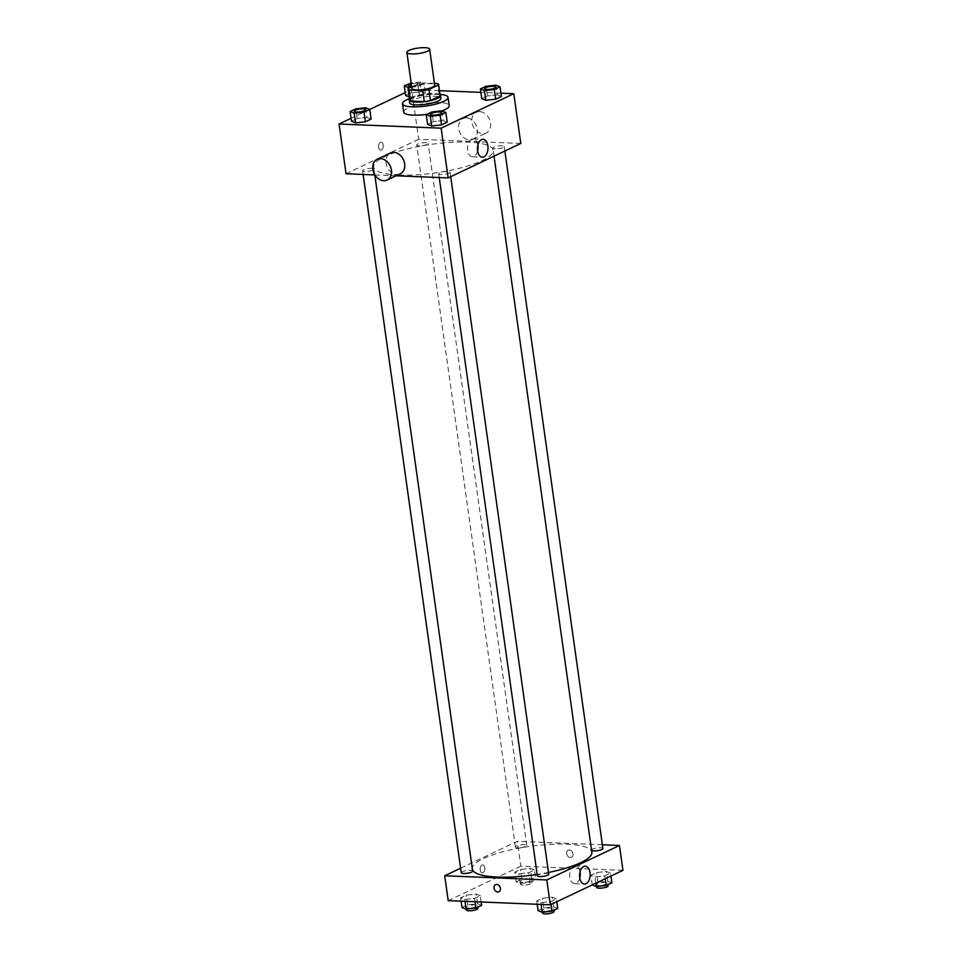 <?xml version="1.0" encoding="UTF-8"?>
<svg xmlns="http://www.w3.org/2000/svg" width="962" height="962" viewBox="0 0 962 962"><rect width="100%" height="100%" fill="white"/><g stroke="black" fill="none" stroke-linecap="round" stroke-linejoin="round"><path stroke-width="0.72" stroke-dasharray="4.81 3.61" d="M411.928 88.348A11.496 2.742 172 0 1 422.931 84.031A11.496 2.742 172 0 1 434.704 85.149M434.451 83.381L423.941 82.948A15.44 3.692 172 0 0 417.724 84.031L411.724 86.869M417.724 84.031L419.276 95.082L409.584 99.675L408.032 88.624M419.276 95.082A15.44 3.692 172 0 1 425.493 93.999L423.941 82.948M440.163 95.659A15.44 3.692 172 0 0 439.105 94.553L425.493 93.999M440.055 94.853A15.813 3.776 -8 0 0 427.741 93.675A15.813 3.776 -8 0 0 412.109 97.282A15.813 3.776 -8 0 0 409.463 99.146M409.608 102.766A15.813 3.776 172 0 1 412.494 100.048A15.813 3.776 172 0 1 429.773 96.32A15.813 3.776 172 0 1 440.909 98.364M439.105 94.553L437.554 83.502M409.403 98.689A22.992 5.495 172 0 1 439.983 94.384M403.655 112.061A22.992 5.495 172 0 1 425.661 103.415A22.992 5.495 172 0 1 449.194 105.664M441.835 110.907A22.992 5.495 172 0 1 426.887 114.346M408.501 88.408L409.728 97.174L419.552 96.104L425.264 93.386L421.164 91.751L411.351 92.821L405.627 95.539L411.351 92.821L409.992 83.153M495.923 85.185L497.282 94.853L501.382 96.501L497.282 94.853L487.457 95.923L481.734 98.641L487.457 95.923L486.099 86.255M500.913 93.182L480.856 92.364M439.466 90.681L411.7 89.55L405.218 92.617M369.757 109.44L351.058 118.314M365.656 107.768L367.015 117.436L371.116 119.084L367.015 117.436L357.191 118.518L351.467 121.224L357.191 118.518L355.832 108.838M441.762 110.87L443.121 120.551L447.222 122.186L443.121 120.551L433.297 121.621L427.585 124.326L433.297 121.621L431.938 111.941M520.791 143.458L418.686 139.298L411.7 89.55M418.686 139.298L346.043 173.761M378.643 147.246A3.956 2.333 92.3 0 0 380.748 150.108A3.956 2.333 92.3 0 0 383.237 146.26A3.956 2.333 92.3 0 0 381.072 142.22A3.956 2.333 92.3 0 0 378.643 147.246A3.956 2.333 92.3 0 0 380.748 150.108A3.956 2.333 92.3 0 0 383.237 146.26A3.956 2.333 92.3 0 0 381.072 142.22A3.956 2.333 92.3 0 0 378.643 147.246M398.749 175.06A60.353 14.418 172 0 1 373.641 167.015A60.353 14.418 172 0 1 431.409 144.324A60.353 14.418 172 0 1 493.193 150.204A60.353 14.418 172 0 1 461.724 167.689A60.353 14.418 172 0 1 398.749 175.06M374.915 174.94L396.043 175.793M495.25 148.882A5.748 1.371 172 0 1 492.857 148.112A5.748 1.371 172 0 1 498.364 145.959A5.748 1.371 172 0 1 504.244 146.513A5.748 1.371 172 0 1 501.25 148.184A5.748 1.371 172 0 1 495.25 148.882M419.143 145.779A5.748 1.371 172 0 1 416.75 145.009A5.748 1.371 172 0 1 422.246 142.857A5.748 1.371 172 0 1 428.126 143.41A5.748 1.371 172 0 1 425.132 145.082A5.748 1.371 172 0 1 419.143 145.779M364.983 171.464A5.748 1.371 172 0 1 362.59 170.707A5.748 1.371 172 0 1 368.097 168.542A5.748 1.371 172 0 1 373.977 169.108A5.748 1.371 172 0 1 370.983 170.767A5.748 1.371 172 0 1 364.983 171.464M447.703 171.44A5.748 1.371 -8 0 0 441.702 172.138A5.748 1.371 -8 0 0 438.708 173.809A5.748 1.371 -8 0 0 444.588 174.362A5.748 1.371 -8 0 0 450.084 172.21A5.748 1.371 -8 0 0 447.703 171.44M466.438 117.881A11.496 8.874 -115.4 0 0 463.059 118.554A11.496 8.874 -115.4 0 0 459.98 132.744A11.496 8.874 -115.4 0 0 472.919 139.322A11.496 8.874 -115.4 0 0 476.803 127.2A11.496 8.874 -115.4 0 0 466.438 117.881M400.276 173.797A11.496 8.874 64.6 0 1 396.897 174.459A11.496 8.874 64.6 0 1 386.532 165.151A11.496 8.874 64.6 0 1 390.416 153.018M479.653 111.616A11.496 8.874 -115.4 0 0 476.274 112.289A11.496 8.874 -115.4 0 0 473.184 126.479A11.496 8.874 -115.4 0 0 486.135 133.057A11.496 8.874 -115.4 0 0 490.019 120.923A11.496 8.874 -115.4 0 0 479.653 111.616M477.633 151.082A8.947 5.267 -87.7 0 1 472.438 156.794A8.947 5.267 -87.7 0 1 467.664 150.288A8.947 5.267 -87.7 0 1 473.172 138.913A8.947 5.267 -87.7 0 1 477.886 145.021M472.414 869.516A60.353 14.418 172 0 1 472.306 869.023A60.353 14.418 172 0 1 530.074 846.344A60.353 14.418 172 0 1 591.846 852.224M548.496 872.45A60.353 14.418 172 0 1 537.169 874.446M548.749 874.217A5.748 1.371 -8 0 0 546.356 873.46A5.748 1.371 -8 0 0 540.355 874.157A5.748 1.371 -8 0 0 537.361 875.817M517.797 847.787A5.748 1.371 172 0 1 515.404 847.029A5.748 1.371 172 0 1 520.911 844.864A5.748 1.371 172 0 1 526.791 845.43A5.748 1.371 172 0 1 523.797 847.089A5.748 1.371 172 0 1 517.797 847.787M461.255 872.714A5.748 1.371 172 0 1 466.75 870.562A5.748 1.371 172 0 1 472.643 871.115M591.582 850.276A5.748 1.371 172 0 1 591.522 850.131A5.748 1.371 172 0 1 597.017 847.967A5.748 1.371 172 0 1 602.909 848.532M602.38 844.78L517.352 841.305L460.618 868.217M622.943 870.345L520.851 866.185L517.352 841.305M520.851 866.185L448.208 900.648M480.218 869.985A3.956 2.333 92.3 0 0 482.323 872.847A3.956 2.333 92.3 0 0 484.812 868.999A3.956 2.333 92.3 0 0 482.647 864.958A3.956 2.333 92.3 0 0 480.218 869.985A3.956 2.333 92.3 0 0 482.323 872.847A3.956 2.333 92.3 0 0 484.812 868.999A3.956 2.333 92.3 0 0 482.647 864.958A3.956 2.333 92.3 0 0 480.218 869.985M610.533 873.135L606.421 871.488L596.608 872.558L590.884 875.276L594.985 876.923L604.809 875.841L610.533 873.135L606.421 871.488L596.608 872.558L590.884 875.276L594.985 876.923L604.809 875.841L610.533 873.135L610.942 876.045M480.266 895.718L476.166 894.083L466.342 895.153L460.618 897.859L464.718 899.506L474.543 898.436L480.266 895.718L476.166 894.083L466.342 895.153L460.618 897.859L464.718 899.506L474.543 898.436L480.266 895.718L481.144 901.995M534.415 870.021L530.315 868.385L520.49 869.456L514.778 872.173L518.879 873.809L528.703 872.738L534.415 870.021L530.315 868.385L520.49 869.456L514.778 872.173L518.879 873.809L528.703 872.738L534.415 870.021L535.774 879.701L531.673 878.053L521.861 879.136L516.137 881.841L520.238 883.489L530.062 882.419L535.774 879.701M556.373 898.821L552.272 897.185L542.448 898.255L536.736 900.973L540.836 902.609L550.649 901.538L556.373 898.821L552.272 897.185L542.448 898.255L536.736 900.973L540.836 902.609L550.649 901.538L556.373 898.821L556.782 901.743M569.324 849.951A3.956 3.054 -115.4 0 0 568.169 850.18A3.956 3.054 -115.4 0 0 567.099 855.062A3.956 3.054 -115.4 0 0 571.548 857.322A3.956 3.054 -115.4 0 0 572.883 853.15A3.956 3.054 -115.4 0 0 569.324 849.951A3.956 3.054 -115.4 0 0 568.169 850.18A3.956 3.054 -115.4 0 0 567.099 855.062A3.956 3.054 -115.4 0 0 571.548 857.322A3.956 3.054 -115.4 0 0 572.883 853.15A3.956 3.054 -115.4 0 0 569.324 849.951M495.514 884.643L495.514 884.643A3.956 3.054 64.6 0 1 499.963 886.916A3.956 3.054 64.6 0 1 498.905 891.786L498.905 891.786M579.797 877.969A8.947 5.267 -87.7 0 1 574.603 883.681A8.947 5.267 -87.7 0 1 569.817 877.176A8.947 5.267 -87.7 0 1 575.324 865.8A8.947 5.267 -87.7 0 1 580.038 871.909M557.732 908.501L553.631 906.853L543.807 907.924L538.095 910.641M544.612 911.134A5.748 1.371 172 0 1 542.219 910.365A5.748 1.371 172 0 1 547.715 908.212A5.748 1.371 172 0 1 553.607 908.765A5.748 1.371 172 0 1 550.613 910.437A5.748 1.371 172 0 1 544.612 911.134M553.631 906.853L552.272 897.185M543.807 907.924L542.448 898.255M537.193 904.28L536.736 900.973M541.089 904.436L540.836 902.609M551.058 904.448L550.649 901.538M542.604 913.13A5.748 1.371 172 0 1 548.112 910.978A5.748 1.371 172 0 1 553.992 911.531M611.892 882.803L607.792 881.168L597.967 882.238L592.243 884.956M598.761 885.449A5.748 1.371 172 0 1 596.38 884.679A5.748 1.371 172 0 1 601.875 882.515A5.748 1.371 172 0 1 607.756 883.08A5.748 1.371 172 0 1 604.761 884.739A5.748 1.371 172 0 1 598.761 885.449M607.792 881.168L606.421 871.488M597.967 882.238L596.608 872.558M592.243 884.92L590.884 875.276M595.875 883.2L594.985 876.923M605.218 878.763L604.809 875.841M596.765 887.445A5.748 1.371 172 0 1 602.26 885.28A5.748 1.371 172 0 1 608.152 885.846M481.625 905.386L477.525 903.751L467.7 904.821L461.976 907.539M468.494 908.032A5.748 1.371 172 0 1 466.113 907.262A5.748 1.371 172 0 1 471.608 905.11A5.748 1.371 172 0 1 477.489 905.663A5.748 1.371 172 0 1 474.494 907.334A5.748 1.371 172 0 1 468.494 908.032M477.525 903.751L476.166 894.083M467.7 904.821L466.342 895.153M461.087 901.178L460.618 897.859M464.983 901.334L464.718 899.506M475.012 901.743L474.543 898.436M466.498 910.028A5.748 1.371 172 0 1 471.993 907.863A5.748 1.371 172 0 1 477.886 908.429M522.655 882.334A5.748 1.371 172 0 1 520.262 881.577A5.748 1.371 172 0 1 525.769 879.412A5.748 1.371 172 0 1 531.649 879.977A5.748 1.371 172 0 1 528.655 881.637A5.748 1.371 172 0 1 522.655 882.334M531.673 878.053L530.315 868.385M521.861 879.136L520.49 869.456M516.137 881.841L514.778 872.173M520.238 883.489L518.879 873.809M530.062 882.419L528.703 872.738M523.039 885.1A5.748 1.371 172 0 1 520.646 884.343A5.748 1.371 172 0 1 526.154 882.178A5.748 1.371 172 0 1 532.034 882.731A5.748 1.371 172 0 1 529.04 884.403A5.748 1.371 172 0 1 523.039 885.1M430.351 114.37A5.748 1.371 172 0 1 435.858 112.229A5.748 1.371 172 0 1 441.738 112.77M443.121 120.551L433.297 121.621M484.499 88.684A5.748 1.371 172 0 1 490.007 86.532A5.748 1.371 172 0 1 495.887 87.085M497.282 94.853L487.457 95.923M354.244 111.267A5.748 1.371 172 0 1 359.74 109.115A5.748 1.371 172 0 1 365.62 109.668M367.015 117.436L357.191 118.518M411.002 87.217L418.193 86.424L423.905 83.718L419.805 82.071L411.183 83.021M408.393 85.582A5.748 1.371 172 0 1 413.925 83.429A5.748 1.371 172 0 1 419.781 83.995A5.748 1.371 172 0 1 411.652 86.364A5.748 1.371 172 0 0 419.781 83.971L419.781 83.971A5.748 1.371 172 0 0 411.315 83.922M409.728 97.174L419.552 96.104L425.264 93.386L421.164 91.751L419.805 82.071M421.164 91.751L411.351 92.821M419.552 96.104L418.193 86.424M425.264 93.386L423.905 83.718M472.919 139.322L486.135 133.057M463.059 118.554L476.274 112.289M472.438 156.794L482.359 157.203M473.172 138.913L483.08 139.31M494.023 156.157L493.193 150.204M472.306 869.023L373.641 167.015M438.708 173.809L439.225 177.561M450.084 172.21L450.721 176.707M526.791 845.43L428.126 143.41M515.404 847.029L416.75 145.009M374.795 174.928L373.977 169.108M363.119 174.459L362.59 170.707M504.87 151.01L504.244 146.513M591.522 850.131L492.857 148.112M574.603 883.681L584.511 884.09M575.324 865.8L585.245 866.197M553.823 910.353L553.607 908.765M542.484 912.253L542.219 910.365M607.984 884.655L607.756 883.08M596.632 886.555L596.38 884.679M477.717 907.25L477.489 905.663M466.378 909.15L466.113 907.262M532.034 882.731L531.649 879.977M520.646 884.343L520.262 881.577"/><path stroke-width="1.44" d="M411.664 53.956A11.496 2.742 172 0 1 406.878 52.417A11.496 2.742 172 0 1 417.881 48.1A11.496 2.742 172 0 1 429.653 49.218A11.496 2.742 172 0 1 423.665 52.549A11.496 2.742 172 0 1 411.664 53.956M429.653 49.218L434.704 85.149A11.496 2.742 172 0 1 428.703 88.48A11.496 2.742 172 0 1 416.714 89.887A11.496 2.742 172 0 1 411.928 88.348L406.878 52.417M438.612 84.596L440.163 95.659A15.44 3.692 172 0 1 440.163 95.935L430.471 100.529L428.92 89.478L438.6 84.872A15.44 3.692 172 0 0 438.612 84.596A15.44 3.692 172 0 0 437.554 83.502L434.451 83.381M411.724 86.869L408.032 88.624A15.44 3.692 172 0 0 408.032 88.901A15.44 3.692 172 0 0 409.078 89.995L422.691 90.548A15.44 3.692 172 0 0 428.92 89.478M409.078 89.995L410.63 101.058L424.254 101.611L422.691 90.548M410.63 101.058A15.44 3.692 172 0 1 409.584 99.952L408.032 88.901M430.471 100.529A15.44 3.692 172 0 1 424.254 101.611M409.463 99.146A15.813 3.776 -8 0 0 409.223 100A15.813 3.776 -8 0 0 425.396 101.551A15.813 3.776 -8 0 0 440.524 95.611A15.813 3.776 -8 0 0 440.055 94.853M440.524 95.611L440.909 98.364A15.813 3.776 172 0 1 432.672 102.946A15.813 3.776 172 0 1 416.185 104.882A15.813 3.776 172 0 1 409.608 102.766L409.223 100M440.163 95.935L438.6 84.872M439.983 94.384A22.992 5.495 172 0 1 448.027 97.366A22.992 5.495 172 0 1 436.039 104.028A22.992 5.495 172 0 1 412.049 106.83A22.992 5.495 172 0 1 402.489 103.764A22.992 5.495 172 0 1 409.403 98.689M426.887 114.346A22.992 5.495 172 0 1 413.215 115.127A22.992 5.495 172 0 1 403.655 112.061L402.489 103.764M448.027 97.366L449.194 105.664A22.992 5.495 172 0 1 441.835 110.907M405.627 95.539L409.163 96.946L405.627 95.539L404.268 85.859L408.369 87.506L411.002 87.217M480.375 88.961L481.734 98.641L485.834 100.276L495.658 99.206L501.382 96.501L500.024 86.82L495.923 85.185L486.099 86.255L480.375 88.961L484.475 90.608L494.3 89.538L500.024 86.82M351.058 118.314L339.057 124.014L441.149 128.174L513.792 93.711L500.913 93.182M480.856 92.364L439.466 90.681M405.218 92.617L369.757 109.44L365.656 107.768L355.832 108.838L350.108 111.556L354.208 113.191L364.033 112.121L369.757 109.403L371.116 119.084L365.392 121.789L364.033 112.121M350.108 111.556L351.467 121.224L355.579 122.871L365.392 121.789L371.116 119.084M426.226 114.658L427.585 124.326L431.685 125.974L441.51 124.904L447.222 122.186L445.863 112.518L441.762 110.87L431.938 111.941L426.226 114.658L430.327 116.294L440.139 115.224L445.863 112.518M374.915 174.94L346.043 173.761L339.057 124.014M396.043 175.793L448.148 177.922L520.791 143.458L513.792 93.711M448.148 177.922L441.149 128.174M477.573 150.697A8.947 5.267 -87.7 0 1 483.08 139.31A8.947 5.267 -87.7 0 1 487.987 148.473A8.947 5.267 -87.7 0 1 482.359 157.203A8.947 5.267 -87.7 0 1 477.573 150.697M377.212 159.283L390.416 153.018A11.496 8.874 64.6 0 1 403.367 159.596A11.496 8.874 64.6 0 1 400.276 173.797L387.061 180.062A11.496 8.874 64.6 0 1 383.694 180.724A11.496 8.874 64.6 0 1 373.328 171.416A11.496 8.874 64.6 0 1 377.212 159.283A11.496 8.874 64.6 0 1 390.151 165.873A11.496 8.874 64.6 0 1 387.061 180.062M477.886 145.021A8.947 5.267 -87.7 0 1 477.633 151.082M537.169 874.446A60.353 14.418 172 0 1 497.402 877.067A60.353 14.418 172 0 1 472.414 869.516M494.023 156.157L591.846 852.224A60.353 14.418 172 0 1 548.496 872.45M439.225 177.561L537.361 875.817A5.748 1.371 -8 0 0 543.253 876.382A5.748 1.371 -8 0 0 548.749 874.217L450.721 176.707M374.795 174.928L472.643 871.115A5.748 1.371 172 0 1 469.636 872.787A5.748 1.371 172 0 1 463.648 873.484A5.748 1.371 172 0 1 461.255 872.714L363.119 174.459M504.87 151.01L602.909 848.532A5.748 1.371 172 0 1 599.903 850.192A5.748 1.371 172 0 1 593.915 850.901A5.748 1.371 172 0 1 591.582 850.276M460.618 868.217L444.709 875.769L546.801 879.941L619.456 845.478L602.38 844.78M619.456 845.478L622.943 870.345L550.3 904.809L448.208 900.648L444.709 875.769M550.3 904.809L546.801 879.941M579.737 877.584A8.947 5.267 -87.7 0 1 585.245 866.197A8.947 5.267 -87.7 0 1 590.139 875.36A8.947 5.267 -87.7 0 1 584.511 884.09A8.947 5.267 -87.7 0 1 579.737 877.584M498.905 891.786A3.956 3.054 64.6 0 1 497.751 892.014A3.956 3.054 64.6 0 1 494.179 888.816A3.956 3.054 64.6 0 1 495.514 884.643A3.956 3.054 64.6 0 1 499.963 886.916A3.956 3.054 64.6 0 1 498.905 891.786A3.956 3.054 64.6 0 1 497.751 892.014A3.956 3.054 64.6 0 1 494.179 888.816A3.956 3.054 64.6 0 1 495.514 884.643M580.038 871.909A8.947 5.267 -87.7 0 1 579.797 877.969M537.193 904.28L538.095 910.641L542.195 912.289L552.008 911.206L557.732 908.501L556.782 901.743M542.195 912.289L541.089 904.436M552.008 911.206L551.058 904.448M553.823 910.353L553.992 911.531A5.748 1.371 172 0 1 550.998 913.203A5.748 1.371 172 0 1 544.997 913.9A5.748 1.371 172 0 1 542.604 913.13L542.484 912.253M592.243 884.92L596.344 886.591L606.168 885.521L611.892 882.803L610.942 876.045M596.344 886.591L595.875 883.2M606.168 885.521L605.218 878.763M607.984 884.655L608.152 885.846A5.748 1.371 172 0 1 605.146 887.505A5.748 1.371 172 0 1 599.158 888.203A5.748 1.371 172 0 1 596.765 887.445L596.632 886.555M461.087 901.178L461.976 907.539L466.077 909.174L475.901 908.104L481.625 905.386L481.144 901.995M466.077 909.174L464.983 901.334M475.901 908.104L475.012 901.743M477.717 907.25L477.886 908.429A5.748 1.371 172 0 1 474.891 910.088A5.748 1.371 172 0 1 468.891 910.798A5.748 1.371 172 0 1 466.498 910.028L466.378 909.15M441.738 112.758L441.738 112.782A5.748 1.371 172 0 1 441.738 112.782A5.748 1.371 172 0 1 438.744 114.454A5.748 1.371 172 0 1 432.744 115.151A5.748 1.371 172 0 1 430.351 114.382A5.748 1.371 172 0 1 430.351 114.37A5.748 1.371 172 0 1 435.846 112.205A5.748 1.371 172 0 1 441.738 112.758A5.748 1.371 172 0 1 438.732 114.43A5.748 1.371 172 0 1 432.744 115.127A5.748 1.371 172 0 1 430.351 114.358L430.351 114.358M427.585 124.326L431.685 125.974L430.327 116.294M431.685 125.974L441.51 124.904L440.139 115.224M441.51 124.904L447.222 122.186M495.887 87.097L495.887 87.073A5.748 1.371 172 0 1 492.893 88.732A5.748 1.371 172 0 1 486.892 89.442A5.748 1.371 172 0 1 484.511 88.696A5.748 1.371 172 0 1 484.499 88.684A5.748 1.371 172 0 1 490.007 86.508A5.748 1.371 172 0 1 495.887 87.073A5.748 1.371 172 0 1 495.887 87.097A5.748 1.371 172 0 1 492.893 88.757A5.748 1.371 172 0 1 486.892 89.466A5.748 1.371 172 0 1 484.499 88.672L484.499 88.672M481.734 98.641L485.834 100.276L484.475 90.608M485.834 100.276L495.658 99.206L494.3 89.538M495.658 99.206L501.382 96.501M356.625 112.049A5.748 1.371 172 0 1 354.244 111.279A5.748 1.371 172 0 1 354.244 111.267L354.232 111.255A5.748 1.371 172 0 1 359.74 109.103A5.748 1.371 172 0 1 365.62 109.656A5.748 1.371 172 0 1 365.62 109.68A5.748 1.371 172 0 1 362.626 111.339A5.748 1.371 172 0 1 356.625 112.049M351.467 121.224L355.579 122.871L354.208 113.191M355.579 122.871L365.392 121.789M365.62 109.68L365.62 109.656A5.748 1.371 172 0 1 362.626 111.327A5.748 1.371 172 0 1 356.625 112.025A5.748 1.371 172 0 1 354.232 111.255M411.183 83.021L404.268 85.859M408.393 85.594L408.393 85.57A5.748 1.371 172 0 0 410.786 86.327A5.748 1.371 172 0 0 411.652 86.339A5.748 1.371 172 0 1 410.786 86.352A5.748 1.371 172 0 1 408.393 85.594A5.748 1.371 172 0 1 408.393 85.582A5.748 1.371 172 0 1 411.315 83.922M408.501 88.408L408.369 87.506"/></g></svg>

